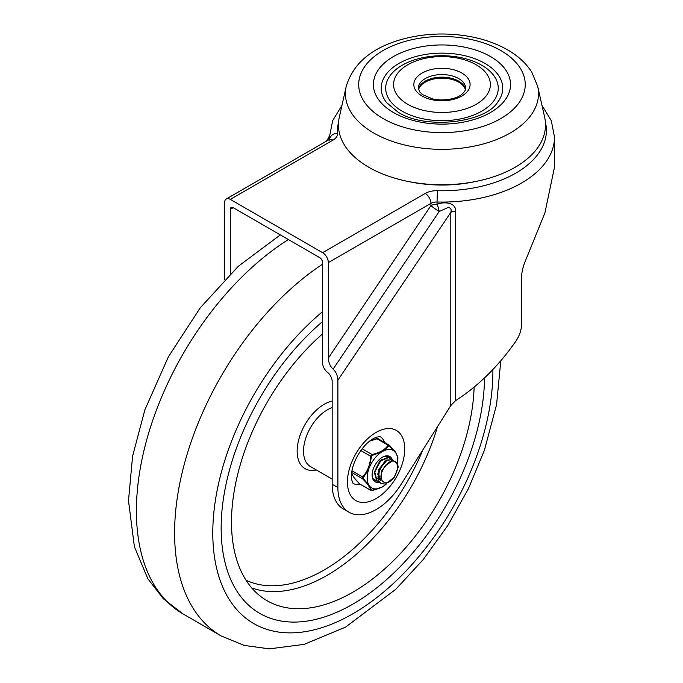 <?xml version="1.0" encoding="UTF-8"?>
<svg xmlns="http://www.w3.org/2000/svg" width="683" height="683" viewBox="0 0 683 683"><rect width="100%" height="100%" fill="white"/><g stroke="black" fill="none" stroke-linecap="round" stroke-linejoin="round"><path stroke-width="1.02" d="M418.534 89.601A23.768 13.72 180 0 1 441.969 78.169A23.768 13.72 180 0 1 465.405 89.601M346.221 86.425L339.297 117.28A103.534 59.771 0 0 0 368.76 167.233A103.534 59.771 0 0 0 487.671 178.605A103.534 59.771 0 0 0 544.641 117.28L537.709 86.425L531.869 72.304C526.2 63.365 518.107 55.895 507.597 49.876C496.626 43.61 484.076 39.162 469.955 36.532C446.281 32.323 423.238 33.365 400.81 39.648C371.219 48.194 353.026 63.784 346.221 86.425A96.542 55.741 0 0 0 373.703 133.006A96.542 55.741 0 0 0 484.58 143.609A96.542 55.741 0 0 0 537.709 86.425M386.493 102.535A60.77 35.081 180 0 1 441.969 53.129A60.77 35.081 180 0 1 497.446 102.535C484.734 122.769 425.21 129.983 397.984 112.089L386.493 102.535M402.185 111.184A56.271 32.485 180 0 1 427.404 56.834A56.271 32.485 180 0 1 496.319 96.619A56.271 32.485 180 0 1 402.185 111.184M407.751 104.294A48.391 27.935 0 0 0 488.712 91.77A48.391 27.935 0 0 0 429.445 57.551A48.391 27.935 0 0 0 407.751 104.294M474.941 181.627A94.527 54.572 180 0 1 408.997 181.627M452.991 211.499A8.102 4.679 180 0 1 455.561 211.064C456.176 202.458 443.984 201.468 437.026 204.251A8.102 1.904 -105.6 0 1 439.212 211.482L447.613 207.734C450.618 207.419 451.685 208.972 450.806 212.396A8.102 4.679 180 0 1 452.991 211.499M224.57 279.637L224.57 202.706A8.102 4.679 60 0 1 226.252 198.992A8.102 4.679 60 0 1 230.299 199.393L322.607 252.684A8.102 4.679 60 0 1 328.335 262.614L328.335 358.071C328.566 362.664 330.154 366.353 333.108 369.127C336.07 371.911 337.658 375.599 337.889 380.183L337.889 487.542A54.017 31.187 120 0 0 349.073 512.267A54.017 31.187 120 0 0 401.544 483.666L450.806 405.548L455.561 400.656C478.348 385.963 498.47 366.131 515.913 341.159C519.592 335.549 521.471 329.923 521.547 324.28L521.547 277.844C521.581 272.551 522.896 266.831 525.475 260.684L544.88 213.011L554.502 167.19L554.502 137.095L551.258 120.549L541.969 105.37M360.402 484.401A27.004 15.589 -60 0 1 353.026 483.368L351.643 479.773L351.711 472.277C352.556 466.472 354.793 460.487 358.404 454.306C362.622 447.476 367.232 442.456 372.226 439.237L376.162 437.205L380.038 436.591A27.004 15.589 -60 0 1 384.623 442.456M349.073 512.267L343.344 508.963A54.017 31.187 -60 0 1 332.16 484.238L332.16 381.507A8.102 4.679 -120 0 0 327.379 372.226A8.102 4.679 60 0 1 322.607 362.946L322.607 262.614A4.055 2.339 -120 0 0 319.746 257.645L233.168 207.666A4.055 2.339 -120 0 0 231.144 207.461A4.055 2.339 -120 0 0 230.299 209.314L233.168 207.666M328.335 262.614L430.939 203.372L430.939 205.617A8.102 4.679 180 0 1 437.026 204.251L437.026 202.006A112.533 64.97 0 0 0 554.502 137.095M329.445 139.366L329.437 137.095A112.533 64.97 0 0 0 329.505 139.323M326.286 141.236L328.455 138.017L327.447 140.57M230.299 273.857L230.299 209.314M352.846 604.148A186.246 107.53 -60 0 1 259.728 613.368A186.246 107.53 -60 0 1 226.167 483.649A186.246 107.53 -60 0 1 322.607 321.531A186.246 107.53 120 0 0 226.167 483.649A186.246 107.53 120 0 0 259.728 613.368A186.246 107.53 120 0 0 352.846 604.148A186.246 107.53 120 0 0 484.529 377.895A186.246 107.53 -60 0 1 352.846 604.148M322.607 333.833A171.612 99.086 120 0 0 262.929 598.086A171.612 99.086 120 0 0 352.846 592.204A171.612 99.086 120 0 0 474.122 387.116M376.026 480.482L373.277 478.843M386.732 456.44L387.372 457.098M373.618 479.304L374.361 479.773M379.21 482.3L377.153 481.378L374.796 472.158L380.482 460.974L388.687 457.542L390.574 458.967M390.736 459.207L391.487 461.016M389.088 457.704L388.064 457.226L379.816 460.923L374.293 472.184L376.854 481.225L377.468 481.6M393.596 477.801L393.681 477.69C399.077 468.956 398.983 463.407 393.391 461.025L395.739 461.571L398.087 466.019L398.095 467.368L394.484 477.11L385.357 484.119L380.918 483.547L378.408 480.542L379.389 469.315L386.988 460.197L392.563 459.719L393.775 460.777M392.563 459.71L386.313 460.052L378.809 469.341L378.032 480.49L380.687 483.41M388.132 462.843L381.882 470.356L381.268 479.697M395.747 461.554L392.751 460.76L385.186 465.755C379.594 474.583 379.509 480.243 384.905 482.744A10.68 6.164 120 0 0 393.681 477.682M384.768 461.127L377.434 474.489M377.767 476.896L380.047 480.123M390.334 461.469L389.771 461.068M378.186 473.046L380.687 480.465M381.652 459.241L374.241 472.491M376.879 478.271L377.477 478.57M377.921 478.715L378.672 478.86M379.065 478.885L380.901 478.638M385.186 465.763A13.242 7.65 -60 0 1 393.391 461.025M369.58 441.15L376.999 438.819L370.348 440.552M388.764 444.94L389.438 445.333L388.064 445.205C385.127 449.704 379.765 452.803 371.979 454.494L370.604 456.201C370.348 464.525 367.667 471.432 362.562 476.93L362.562 478.766C367.676 483.982 370.357 487.799 370.604 490.206L371.091 490.488L370.604 490.206A1.127 1.076 -8.2 0 0 371.603 490.368L369.665 486.211A21.608 12.473 120 0 0 381.592 487.278L371.603 490.368M370.604 490.206L359.54 483.812A1.127 0.555 135.8 0 1 359.42 483.743A1.127 0.555 135.8 0 1 359.352 483.624M395.226 452.12A21.608 12.473 120 0 0 383.308 451.053L389.225 445.615L396.089 453.341L397.916 457.644L397.745 461.102L397.907 457.465A1.127 1.076 171.8 0 1 397.916 457.644M388.909 445.777A1.127 0.854 34.4 0 0 388.064 445.205L376.999 438.819L378.373 438.938M382.045 457.465A13.506 7.795 -60 0 1 388.405 457.012A13.506 7.795 -60 0 1 389.592 457.994M376.521 480.969A13.506 7.795 -60 0 1 374.899 480.405A13.506 7.795 -60 0 1 372.107 474.668M392.179 459.488A14.633 8.444 120 0 0 382.446 457.217A14.633 8.444 120 0 0 372.107 475.137A14.633 8.444 120 0 0 379.27 482.369M397.489 463.586A21.608 12.473 120 0 0 397.634 462.374A21.608 12.473 120 0 0 396.089 453.341M372.32 490.437L372.235 490.505C379.654 488.328 383.615 486.748 384.102 485.75L383.308 486.287A21.608 12.473 120 0 0 384.153 485.707A21.608 12.473 120 0 0 386.604 483.743M383.308 486.287L381.592 487.278M369.665 486.211L363.313 478.57L363.313 477.622L368.811 469.093A21.608 12.473 120 0 0 368.811 484.99M368.811 469.093L371.603 456.244L372.32 455.356L381.592 452.044A21.608 12.473 120 0 0 369.665 466.882M381.592 452.044L383.308 451.053M370.792 490.394L372.115 490.471M397.848 457.243A1.127 1.076 171.8 0 1 397.907 457.465C394.97 449.431 393.195 449.986 389.558 445.401A1.127 0.555 135.8 0 1 389.617 445.845M389.438 445.333A1.127 0.555 135.8 0 1 389.558 445.401L378.169 438.734M362.144 448.808L371.979 454.494L372.32 455.356M360.837 450.567L370.604 456.201L371.603 456.244M351.958 470.8L362.562 476.93A1.127 0.478 42 0 0 363.313 477.622M351.685 472.482L362.562 478.766A1.127 0.555 -44.2 0 0 363.313 478.57M465.473 89.353A23.632 13.643 0 0 0 441.969 77.145A23.632 13.643 0 0 0 418.466 89.353M418.337 88.218A23.632 13.643 180 0 1 432.928 75.608A23.632 13.643 180 0 1 458.677 78.571A23.632 13.643 180 0 1 465.601 88.218C465.832 89.925 464.508 92.017 461.631 94.467C457.926 97.891 445.811 101.793 432.476 98.898L422.401 94.544L419.738 91.949L418.337 88.218M500.844 50.551A83.258 48.066 180 0 1 463.518 130.974A83.258 48.066 180 0 1 361.546 72.099A83.258 48.066 180 0 1 500.844 50.551M461.862 73.055A28.131 16.247 0 0 0 414.794 80.338A28.131 16.247 0 0 0 449.252 100.23A28.131 16.247 0 0 0 461.862 73.055M393.485 112.533A68.565 39.588 0 0 0 508.195 94.783A68.565 39.588 0 0 0 424.22 46.299A68.565 39.588 0 0 0 393.485 112.533M455.561 400.656L455.561 211.064M337.889 380.183L450.806 212.396L450.806 405.548M376.085 498.573A40.51 23.393 120 0 0 400.887 434.627A40.51 23.393 120 0 0 351.275 463.279A40.51 23.393 120 0 0 376.085 498.573M545.375 122.061A104.431 60.292 180 0 1 437.385 190.719L437.026 202.006A8.102 4.679 180 0 0 430.939 203.372A8.102 4.679 -120 0 0 425.21 193.451L322.607 252.684M329.59 139.255A8.102 6.608 -4.4 0 1 337.641 133.125A104.431 60.292 180 0 1 338.563 122.061M333.108 369.127L439.212 211.482A8.102 0.785 -146.1 0 1 430.939 205.617L328.335 358.071M230.299 199.393L332.903 140.152A8.102 4.679 -120 0 0 328.856 139.75L226.252 198.992M337.889 487.542L332.16 484.238M437.385 190.719A16.204 9.357 0 0 0 425.21 193.451M332.903 140.152A16.204 9.357 0 0 0 337.641 133.125M492.887 369.546A198.061 114.351 -60 0 1 363.962 606.863A198.061 114.351 -60 0 1 214.334 555.979A198.061 114.351 -60 0 1 322.607 311.627M500.81 360.769L496.567 404.678L484.409 450.259L468.41 488.686L447.8 525.517L423.323 559.454L395.79 589.292L345.513 627.148L304.131 644.368L269.409 648.85L244.275 645.452L221.215 635.967A225.066 129.941 -60 0 1 184.675 462.784A225.066 129.941 -60 0 1 322.607 264.167M221.215 635.967L183.018 613.915A225.066 129.941 -60 0 1 147.186 438.17A225.066 129.941 -60 0 1 288.397 239.545M251.72 587.918A169.094 97.626 120 0 0 327.166 575.308A169.094 97.626 120 0 0 437.547 426.576M246.034 580.243A164.603 95.031 120 0 0 324.203 569.938A164.603 95.031 120 0 0 422.879 449.841M332.16 401.083A38.265 22.087 120 0 0 298.326 441.329A38.265 22.087 120 0 0 316.323 469.972M332.16 407.606A33.757 19.491 120 0 0 306.36 436.463A33.757 19.491 120 0 0 310.5 466.609L332.16 479.116M359.54 483.812C354.426 478.595 351.745 474.779 351.497 472.38M341.97 105.37L332.681 120.549L329.437 137.095M328.856 139.75L329.838 139.008L329.548 140.152M328.455 138.017L329.548 135.465M183.018 613.915L163.305 598.718L147.818 578.714L134.397 546.724L128.498 500.707L132.596 456.124L144.89 409.791L168.402 356.774L200.247 307.82L238.333 266.259L280.329 234.892M374.088 479.628L374.54 479.893M380.448 483.308L380.909 483.573M370.809 490.411L359.42 483.743L354.007 477.596L351.557 473.473M397.634 462.374L397.745 461.102M370.391 440.518L376.751 438.64L378.194 438.751"/></g></svg>
